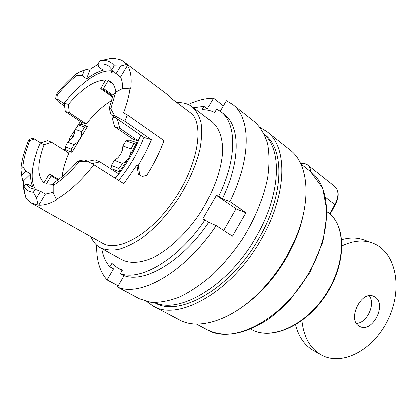 <?xml version="1.0" encoding="UTF-8"?>
<svg xmlns="http://www.w3.org/2000/svg" width="417" height="417" viewBox="0 0 417 417"><rect width="100%" height="100%" fill="white"/><g stroke="black" fill="none" stroke-linecap="round" stroke-linejoin="round"><path stroke-width="0.63" d="M154.514 302.56L154.691 302.653C178.956 317.926 230.794 288.84 259.025 238.076C284.295 194.703 284.644 148.77 264.414 134.394L264.258 134.269M146.779 301.543L153.211 306.036C178.325 321.762 232.024 291.676 261.287 239.04C287.454 194.093 287.772 146.586 266.916 131.673L260.208 127.602M62.097 176.714C62.91 169.516 65.156 161.655 68.836 153.138L51.494 142.254L47.663 140.696L40.162 143.073L37.097 150.459L34.694 158.658C30.973 172.622 31.275 182.927 35.596 189.579M53.449 184.418L46.287 184.012L51.114 175.953L51.255 175.109L49.487 174.228L48.779 174.786L43.978 182.792C36.977 176.375 37.014 163.688 44.082 144.73L40.162 143.073M136.792 142.604L129.129 140.076L125.934 140.936L122.926 146.013L131.162 148.879L130.709 153.388L129.004 157.563C127.42 160.196 125.251 162.182 122.499 163.516L119.017 168.546L119.439 171.924L129.004 157.563L136.792 142.604L133.805 143.563L131.162 148.879M122.926 146.013L122.332 150.391L120.607 154.457L117.891 157.881L114.409 160.368L122.499 163.516M119.017 168.546L111.391 165.466L112.053 168.885L119.439 171.924M114.409 160.368L111.391 165.466M74.049 144.678L77.265 142.447L79.751 139.361L71.953 152.398L66.1 149.99L65.255 146.841L71.291 149.281L74.049 144.678L67.658 142.192L73.116 136.912L75.3 129.437L78.323 125.037L84.557 127.117L87.528 126.367L79.751 139.361L81.31 135.681L81.81 131.704L75.3 129.437M65.255 146.841L67.658 142.192M81.81 131.704L84.557 127.117M133.805 143.563L125.934 140.936M78.323 125.037L81.451 124.365L87.528 126.367M327.209 211.695L329.868 213.697C346.98 228.469 345.698 266.103 324.984 296.336C304.452 326.693 270.633 340.725 251.3 329.378C270.258 340.569 304.029 326.547 324.619 296.091C345.396 265.765 346.668 228.146 329.821 213.66L334.924 204.648C339 196.595 338.943 190.543 334.762 186.503C339.177 190.668 339.339 196.834 335.242 205.002L335.226 205.028M300.699 163.745C303.54 163.224 305.89 163.678 307.756 165.106C309.586 166.591 310.587 168.828 310.764 171.809M90.927 236.648C92.965 241.62 96.066 245.29 100.236 247.662L122.113 259.827C129.979 263.633 140.456 263.111 152.481 257.935C168.776 249.971 186.566 233.317 200.421 212.566C213.822 191.518 221.891 168.525 222.605 150.401C222.496 137.313 218.743 127.513 212.086 121.853L192.133 106.736C187.973 103.661 182.943 102.321 177.043 102.723M101.748 248.501C102.999 256.048 105.704 262.147 109.864 266.807L111.881 263.372L118.011 268.22L122.436 270.08L120.372 273.604C140.753 281.428 178.877 258.973 205.018 219.868L202.787 218.899L216.36 195.474L218.644 196.339C237.242 158.507 236.658 123.046 220.739 111.673L216.605 109.092L214.614 112.491C210.872 110.583 206.676 109.65 202.031 109.676L203.976 106.361L193.514 107.784M77.739 161.165L79.22 161.801C70.296 172.231 61.601 180.165 53.141 185.591L53.887 182.771C61.627 177.767 69.576 170.569 77.739 161.165L84.192 159.873L87.492 161.249L93.924 164.835L123.839 183.73L136.917 165.064L138.381 174.316L142.327 176.542L146.794 175.322C154.139 163.745 159.883 152.179 164.027 140.618L127.388 114.925L123.599 112.882C126.977 103.807 129.129 95.566 130.052 88.159L122.572 88.524L115.744 92.048L110.818 108.853L109.228 108.425L113.367 94.247L115.744 92.048M127.388 114.925L124.824 121.258L114.623 115.718L110.818 108.853M82.29 75.722L76.671 75.446L77.619 72.866L84.364 70.014L82.29 75.722L86.621 78.787L90.02 69.326L97.854 64.4M84.364 70.014L89.41 68.888L90.02 69.326M130.052 88.159L130.709 88.639C131.897 78.339 130.802 70.635 127.42 65.532L120.586 76.963C121.978 80.001 122.666 83.853 122.645 88.524M93.924 164.835C81.054 181.02 68.508 192.555 56.285 199.451L56.988 199.858C49.957 203.699 43.858 205.518 38.687 205.3L31.139 203.069L27.355 199.899L25.724 197.517L24.233 190.918L23.873 186.905C26.036 190.162 29.185 191.971 33.318 192.326L35.085 189.381L40.506 191.377L45.349 194.171L53.162 192.399M23.873 186.905L25.593 184.043L29.513 187.827L35.085 189.381M25.593 184.043L28.121 184.45L32.844 187.17C31.155 183.725 30.394 179.336 30.561 173.998L23.305 181.082C23.071 186.78 23.727 191.601 25.275 195.547M20.85 168.671L21.575 175.573L25.943 171.283L22.789 166.753L20.85 168.671C21.694 160.164 24.285 150.662 28.627 140.164L31.958 138.074L34.439 139.111L40.595 142.932M21.575 175.573L22.648 180.702L23.305 181.082M69.196 140.701L68.862 139.221L69.832 139.591L68.701 141.572M64.15 150.193L65.459 147.602M68.862 139.221L80.418 121.535M111.584 72.881L111.193 72.594L111.73 70.812C101.696 70.228 89.78 76.65 75.983 90.067L69.608 96.78M76.671 75.446C70.223 80.622 63.869 86.976 57.609 94.508L58.198 99.726L64.249 103.781M86.621 78.787C92.579 74.44 98.115 71.578 103.228 70.212L98.86 67.033L97.797 64.265L99.887 60.783L110.886 58.406C113.32 58.229 116.739 58.745 121.154 59.944L122.833 61.018L127.42 65.532M111.938 69.561L116.082 73.663L120.685 65.975L114.201 65.792L111.938 69.561L108.858 66.147C105.944 64.056 102.254 63.431 97.797 64.265M116.082 73.663L120.586 76.963M109.228 108.425L111.115 114.727L140.764 135.191C134.868 150.407 126.403 164.804 115.379 178.387M25.943 171.283L30.561 173.998M65.052 150.761L65.855 149.077M70.582 140.081L74.737 133.153M80.58 124.553L82.019 122.598M31.139 203.069L102.525 243.158C117.74 252.353 149.541 235.016 172.893 201.76C196.371 168.619 204.387 129.181 192.743 114.493L170.558 97.859L166.909 94.106L122.833 61.018M138.381 174.316L142.327 176.542M28.627 140.164L29.753 140.644C25.88 150.256 23.561 158.955 22.789 166.753M77.619 72.866C70.421 78.584 63.348 85.688 56.394 94.179L55.56 98.98L58.672 102.108L64.52 106.017M136.917 165.064L138.262 165.575L139.737 174.853M120.685 65.975L126.148 64.578M100.236 247.662C105.454 249.945 111.605 250.513 118.689 249.361C126.205 247.172 134.17 243.226 142.593 237.534C155.614 227.546 167.613 214.479 178.591 198.33C188.937 181.776 196.058 165.523 199.946 149.578C201.76 139.58 202.156 130.698 201.13 122.937C199.326 115.989 196.329 110.588 192.133 106.736M57.609 94.508L56.394 94.179M124.824 121.258L151.507 139.758L145.517 152.685L138.262 165.575M151.507 139.758L143.954 137.396C138.1 152.575 129.671 166.93 118.668 180.462M87.805 161.426L95.008 159.935L99.929 161.937L118.689 173.899L115.212 178.283M140.581 135.066L138.22 140.889L132.95 139.179L114.748 126.778L111.829 116.937L112.309 115.545M86.267 124.021L82.144 122.681L65.255 111.464L69.258 112.705L86.267 124.021C94.586 113.455 103.108 105.595 111.829 100.445M114.623 115.718L111.115 114.727M153.211 306.036L179.341 319.803C199.295 331.108 234.615 319.495 263.455 287.98C272.332 278.358 280.099 267.709 286.755 256.033L294.845 239.838C312.057 200.739 308.444 163.735 290.05 150.031L266.916 131.673M242.538 306.724C250.273 301.376 257.706 294.866 264.837 287.193C273.281 278.045 280.667 267.917 286.995 256.82L294.683 241.422C298.833 231.795 301.793 222.37 303.566 213.139M369.342 295.768C375.915 304.029 367.049 323.128 356.504 323.41M375.217 297.133C387.304 304.54 372.146 333.537 359.835 326.459C346.423 320.663 361.169 289.502 374.023 296.451L375.217 297.133M341.752 239.629C350.155 237.247 357.911 237.455 365.016 240.244L371.49 242.595M342.049 245.806C353.314 240.406 363.723 239.551 373.272 243.241C396.51 252.483 402.806 288.804 388.488 318.828C374.586 349.05 342.701 367.2 320.876 354.752L313.235 350.4C304.488 345.302 298.603 336.769 295.575 324.801M320.876 354.752C309.967 348.258 303.644 336.868 301.908 320.584M79.22 161.801L87.492 161.249M53.141 185.591L53.167 192.743L56.285 199.451M38.687 205.3L45.349 194.171M37.994 204.909L36.487 198.091L40.506 191.377M36.487 198.091L33.318 192.326M114.201 65.792C110.995 61.335 106.22 59.667 99.887 60.783M143.954 137.396L140.764 135.191M29.753 140.644L34.439 139.111M58.198 99.726L55.56 98.98M112.715 97.104L100.737 88.612L105.564 80.033C94.836 80.059 82.43 88.185 68.352 104.406L64.182 103.202L69.483 96.692M100.737 88.612L102.77 89.082L103.52 88.467L108.243 80.58L112.924 83.958M115.858 91.99C115.228 87.236 113.554 83.874 110.828 81.904L108.243 80.58M111.829 116.937L116.098 118.167M113.622 71.177L113.283 71.088L111.777 72.704L111.224 72.97L111.193 72.594M65.255 111.464L64.182 103.202M51.494 142.254L44.082 144.73M69.258 112.705L68.352 104.406M99.929 161.937L91.87 163.693M114.748 126.778L119.888 128.368L117.292 118.991M119.888 128.368L138.22 140.889M71.953 152.398L71.291 149.281M111.73 70.812L112.804 71.599M154.889 302.565C179.904 314.627 229.194 285.066 256.372 236.309C280.532 194.812 282.293 150.573 264.42 134.608M203.976 106.361L207.27 108.889L213.525 98.219C205.659 98.235 197.272 100.335 188.359 104.511M120.372 273.604L124.115 275.627L117.469 287L139.471 298.796L150.912 302.289C159.675 302.726 169.292 300.949 179.753 296.967C190.522 291.692 201.369 284.358 212.3 274.965C223.017 264.534 232.905 252.765 241.964 239.66C254.672 219.425 263.56 197.924 267.594 178.08C269.398 165.288 269.382 153.847 267.552 143.745C264.748 134.628 260.484 127.388 254.745 122.019L232.702 104.526L226.327 100.732L220.181 111.25M131.042 294.355L128.269 292.692M96.676 245.107C96.327 260.036 99.788 271.634 107.06 279.896L113.554 268.809L109.864 266.807M118.188 285.775L107.06 279.896M223.632 230.392L235.928 208.813L216.36 195.474M235.928 208.813L245.868 212.696L232.415 236.095L216.084 225.493L208.724 222.271L205.018 219.868M245.868 212.696L229.819 201.708C251.43 158.444 250.768 117.677 232.702 104.526M218.644 196.339L222.292 198.826L229.819 201.708M222.292 198.826C240.781 161.124 240.077 125.699 224.085 114.268L220.739 111.673M223.314 105.892L213.525 98.219M124.115 275.627C144.579 283.513 182.688 261.219 208.724 222.271M117.469 287C140.472 297.561 185.727 271.795 216.084 225.493M325.604 197.47L335.242 205.002L330.17 213.973M196.433 324.025L207.207 329.758C232.603 345.443 283.367 319.438 309.435 271.775C332.875 231.086 331.379 186.607 310.399 171.517L300.803 163.97M252.619 298.598L252.712 298.874M300.485 225.613L300.198 225.639M58.583 179.487L51.26 175.114L58.583 179.487M57.895 180.003L51.114 175.953M113.137 95.305L103.52 88.467M112.913 96.28L102.77 89.082M112.72 97.088L100.784 88.633M251.3 329.378L250.617 328.997M334.762 186.503L307.756 165.106M294.683 241.422L294.845 239.838M264.837 287.193L263.455 287.98M207.207 329.758C224.19 338.135 244.586 334.58 268.407 319.099C274.219 315.033 281.386 308.7 289.904 300.089L309.92 272.442L322.904 241.829L327.22 212.503L322.695 188.187L310.399 171.517M373.752 296.336L374.023 296.451M122.186 270.497L118.011 268.22"/></g></svg>
